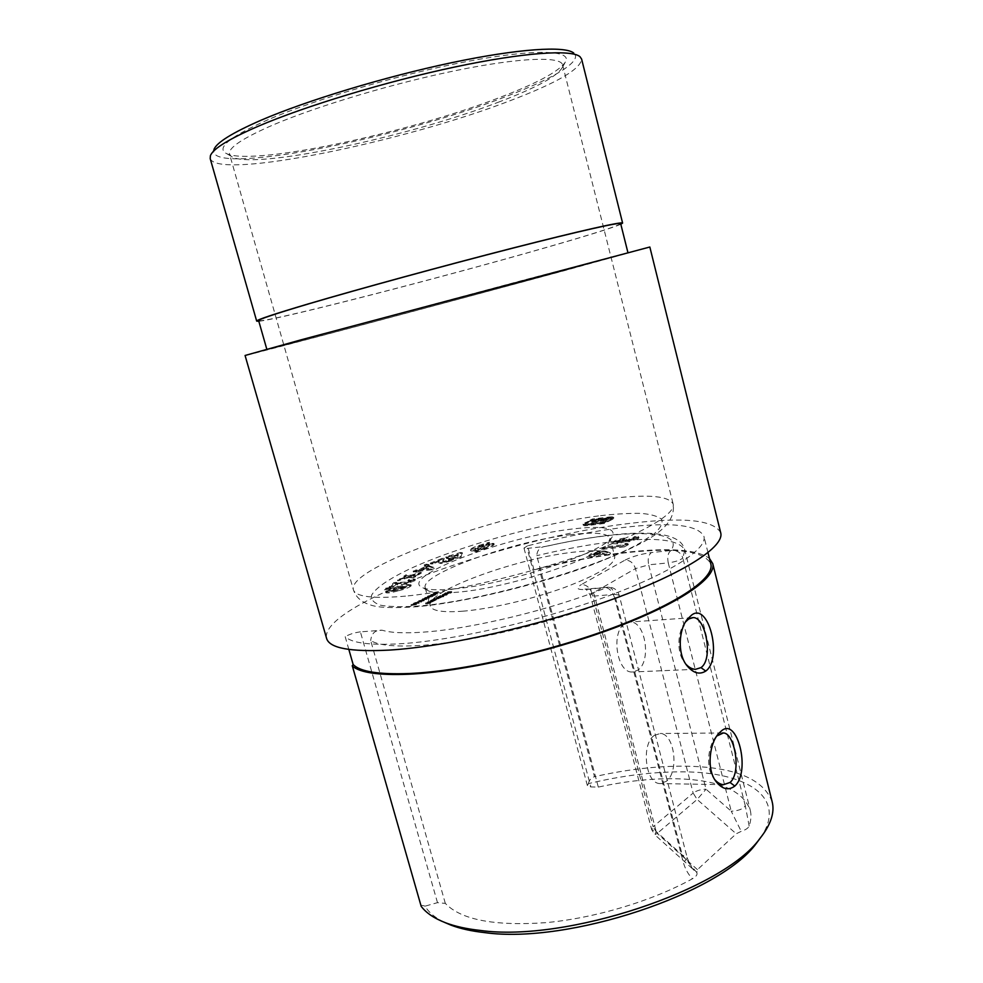 <?xml version="1.0" encoding="UTF-8"?>
<svg xmlns="http://www.w3.org/2000/svg" width="983" height="983" viewBox="0 0 983 983"><rect width="100%" height="100%" fill="white"/><g stroke="black" fill="none" stroke-linecap="round" stroke-linejoin="round"><path stroke-width="0.74" stroke-dasharray="4.92 3.69" d="M453.409 588.977C438.234 590.39 428.023 589.984 422.739 587.785C396.825 577.549 505.999 536.288 572.561 528.977C603.759 525.327 616.943 528.018 612.126 537.037C604.017 552.323 506.81 584.615 453.409 588.977M571.135 534.605C513.814 540.883 419.987 574.219 425.197 587.834L428.551 590.93C433.65 593.056 443.419 593.474 457.857 592.159C508.666 588.117 600.724 557.472 608.661 542.665L610.025 538.315C607.58 533.081 594.617 531.852 571.135 534.605M625.274 623.419L630.042 622.006C645.548 620.863 651.84 661.964 637.451 670.381L632.118 672.003C616.562 672.962 610.652 630.963 625.274 623.419M654.309 735.431L660.158 733.515C674.522 733.232 679.45 771.987 666.228 781.399L659.851 783.549C645.426 783.648 640.891 744.008 654.309 735.431M463.079 611.18C442.817 612.679 431.881 610.947 430.235 606.007C424.754 591.41 518.287 557.594 575.682 551.93C599.175 549.411 612.2 550.959 614.744 556.562C615.26 564.217 598.635 574.49 564.856 587.355C532.442 599.175 490.615 608.919 463.079 611.18M444.119 922.214C435.088 917.753 428.723 912.396 425.037 906.166L437.484 902.652L445.324 903.389C461.027 919.818 494.51 926.232 545.762 922.656C595.01 918.159 652.282 900.956 692.437 878.765C696.222 876.603 697.684 874.538 696.8 872.572L697.451 869.66L736.218 833.781L741.231 831.348C745.679 829.861 748.321 828.079 749.157 826.015C751.11 820.277 751.479 814.956 750.226 810.041C742.656 789.976 717.443 779.531 674.584 778.72C650.746 778.45 625.311 781.239 598.303 787.088L590.82 786.928L587.379 785.589L588.412 783.635C621.784 775.599 653.326 771.68 683.038 771.864C746.748 771.938 787.875 797.496 760.817 837.356M772.159 801.759C763.189 778.561 733.859 766.703 684.168 766.162C656.017 766.052 626.134 769.554 594.506 776.681L539.089 568.371C571.184 560.531 601.191 555.076 629.095 551.979C670.492 547.506 697.266 549.657 709.443 558.43M420.957 905.884C421.019 905.159 422.383 905.245 425.037 906.166M539.089 568.371L533.99 569.956C567.596 561.551 598.991 555.727 628.174 552.495C676.857 547.298 704.406 551.119 710.82 563.947M533.99 569.956L527.564 545.823C561.232 537.357 592.638 531.299 621.784 527.662C670.406 521.789 697.783 524.676 703.914 536.3C707.563 548.969 670.676 573.335 604.815 597.234C539.114 621.121 453.814 640.388 401.273 643.705C370.566 645.499 351.877 643.165 345.193 636.701L348.842 649.444M579.97 56.67L573.765 53.057C583.386 60.848 553.441 78.505 506.429 96.395C399.098 138.578 205.103 177.112 213.975 149.465L210.411 155.695M210.19 158.595C217.907 180.356 404.652 141.577 510.3 100.635C557.017 82.891 580.781 69.043 581.617 59.078M268.298 119.619C232.111 135.642 217.612 146.602 224.8 152.537C244.669 168.105 407.724 133.455 501.256 96.899C539.065 82.4 560.617 70.469 565.925 61.13C570.767 50.035 533.88 48.806 467.552 61.401C401.408 73.909 316.293 98.914 268.298 119.619M499.683 101.716C408.621 137.067 249.608 171.005 231.03 156.186L229.555 154.11C227.896 147.966 242.641 138.148 273.753 124.657C318.357 105.672 395.436 82.732 458.25 70.076C521.187 57.358 560.863 56.289 562.595 64.866L562.35 67.409C557.349 76.256 536.448 87.684 499.683 101.716M620.826 224.259C611.745 228.081 587.453 235.662 547.961 247.016C447.609 275.953 281.052 319.057 258.824 321.269M620.666 223.62C618.061 225.992 593.486 233.88 546.941 247.261C441.256 277.771 260.9 324.132 258.64 320.618M318.603 335.228L520.412 280.966L627.99 252.901L553.687 273.483C447.818 302.223 268.273 349.997 266.934 349.641L318.603 335.228M749.157 826.015L745.298 805.765C743.111 809.034 738.43 810.852 731.241 811.208L741.231 831.348M649.837 247.016L565.065 270.485C446.896 302.567 247.63 355.588 245.074 355.477M720.699 532.749C713.744 519.909 683.48 516.8 629.894 523.398C509.784 537.013 319.106 604.729 326.577 638.348M605.565 551.168L610.308 552.815L605.835 554.228L602.665 553.097L591.201 555.899L588.817 555.432L591.164 553.613L602.591 550.763L605.565 551.168L605.823 552.139L610.566 553.798L610.308 552.815M633.716 538.365L632.782 537.873L634.551 536.595L637.979 536.472L638.655 536.841L637.992 537.701L628.911 540.748L625.323 540.552L617.41 542.886L612.532 542.677L613.392 541.633C615.727 540.159 619.388 538.954 624.365 538.045L617.373 541.043L619.302 541.559L629.231 538.709L628.739 539.348L630.472 539.446L633.716 538.365L633.961 539.311L632.782 537.873M448.223 560.212L449.403 559.425L448.42 559.241L451.738 557.889L453.581 558.258L450.533 560.199L440.667 562.681L438.615 562.079L439.155 560.445L432.766 563.05L430.321 563.148L442.694 558.111L443.96 558.049L442.645 560.924L443.861 561.305L448.223 560.212L448.457 561.06L449.636 560.285L448.42 559.241M474.556 551.033L476.104 549.976L470.402 549.755C470.562 548.698 473.327 547.298 478.672 545.54L489.325 542.247L487.752 543.304L493.921 543.439C493.798 544.484 491.033 545.897 485.627 547.691L474.556 551.033L474.789 551.893L476.337 550.824L476.104 549.976M408.043 584.467L410.919 584.91C409.161 586.581 404.75 588.276 397.673 590.009C391.295 591.803 387.277 592.405 385.619 591.803L385.643 591.545C387.4 589.886 391.726 588.227 398.619 586.544L408.043 584.467L408.289 585.364L411.164 585.819L410.919 584.91M410.747 580.56L407.822 580.523L409.039 579.405L415.109 579.098L414.74 579.737L405.868 583.14L395.559 583.791L393.139 585.966L389.108 586.851L393.839 582.624L406.79 582.059L410.747 580.56L410.992 581.444L408.068 581.42L407.822 580.523M429.067 565.827L434.093 567.56L431.267 568.948L413.143 571.098L419.508 569.329L425.983 566.196L429.067 565.827L429.301 566.675L434.339 568.432L434.093 567.56M418.635 600.748L423.992 599.667L419.434 600.687L421.019 601.154L418.635 600.748L418.905 601.719L424.251 600.625L423.734 598.733L422.444 598.856L425.27 597.811L426.487 598.45L423.734 598.733M432.065 595.501L427.912 596.239L430.677 595.17L428.404 596.116L432.065 595.501L432.323 596.46L432.176 595.207M436.489 592.737L433.134 593.621L435.739 592.663L437.521 594.027L437.251 593.068M430.689 600.416L433.577 600.146L429.94 601.399L432.373 600.502L430.689 600.416L430.959 601.387L433.847 601.117L433.577 600.146M438.406 596.521L441.293 596.251L436.231 598.266L438.43 597.467L436.698 597.394L439.868 596.853L438.406 596.521L438.676 597.492L441.551 597.222L441.293 596.251M442.633 594.396L446.687 594.015L442.633 594.396L442.903 595.354L446.958 594.973L446.687 594.015M447.793 591.803L451.738 591.422L448.469 592.405L449.415 591.766L447.793 591.803L448.064 592.761L451.996 592.38L451.738 591.422M444.82 593.425L447.867 592.81L444.82 593.425L444.783 594.789L444.513 593.818M443.456 595.637L439.106 596.177L443.173 594.715L441.736 595.796L443.456 595.637L443.419 596.767L443.161 595.796L440.593 596.779L443.259 596.239L442.866 594.875L440.323 595.821L442.866 594.875M434.597 599.63L431.402 600.048L435.506 598.586L434.056 599.679L434.867 600.601L434.289 599.79M427.752 601.891L430.64 601.621L429.411 602.272L425.516 603.009L429.116 602.272L427.752 601.891L428.023 602.862L430.91 602.604L430.64 601.621M431.009 594.543L435.457 593.843L430.628 594.875L431.267 595.501L434.437 594.74L434.167 593.781M427.9 596.497L429.067 597.173L425.086 597.541L427.9 596.497L429.387 598.094L429.129 597.136M423.034 599.089L421.707 599.753L423.034 599.089L423.698 600.011L423.427 599.052M417.714 601.584L418.844 602.272L414.863 602.64L417.714 601.584L419.176 603.218L418.905 602.247M411.078 575.19L421.08 572.217L412.946 575.387L415.502 575.657L413.118 577.119L408.695 576.652L397.488 579.995L406.876 576.443L403.853 576.136L406.212 574.699L411.078 575.19L411.324 576.063L421.326 573.089L421.08 572.217M385.594 588.239L392.303 587.207L390.165 588.326L384.156 589.001L392.561 588.092L392.303 587.207M462.293 552.593L461.26 555.997L457.5 557.386L448.371 557.754L446.38 557.668L448.125 557.029L445.815 556.931L460.277 552.532L462.293 552.593L461.26 555.997M426.376 564.168L429.153 564.684L425.897 565.741L424.152 564.906L426.376 564.168L426.61 565.016L429.387 565.544L429.153 564.684M416.337 603.488L410.783 604.668L414.101 603.021L416.337 603.488L416.559 604.484L416.288 603.513M625.753 543.316L628.076 543.722L624.033 545.934L602.493 548.367L605.209 546.904L622.841 544.901L625.753 543.316L625.999 544.275L628.334 544.68L628.076 543.722M613.085 517.906L604.213 522.587L585.266 524.885L583.03 524.381L584.86 522.784L588.092 521.899L585.401 523.742L588.792 524L603.562 522.145L610.996 517.586L593.056 519.393L591.213 520.326L607.138 518.901L603.009 521.518L600.38 521.85L603.759 519.712L599.003 520.032L593.769 522.698L591.201 523.017L596.448 520.363L587.379 521.518L592.454 518.963L612.458 516.677L613.539 517.132L613.318 518.766L612.028 519.565L611.807 518.692M445.324 903.389L370.702 640.584C378.332 645.303 394.527 646.937 419.311 645.499C470.267 642.636 556.673 621.895 614.719 598.254C612.778 592.135 609.988 588.62 606.351 587.699C551.795 609.595 471.152 629.046 423.231 632.143C404.332 633.445 390.644 632.806 382.141 630.214C375.273 629.82 371.463 633.285 370.702 640.584M696.8 872.572L682.288 855.063L614.621 594.334L619.143 595.084C619.241 595.944 617.766 597 614.719 598.254L683.173 861.907C685.04 868.665 688.125 874.28 692.437 878.765M598.303 787.088L536.767 555.678C537.185 550.161 539.962 547.101 545.11 546.474L527.207 548.379L590.82 786.928M437.484 902.652L360.392 631.86L382.141 630.214M360.392 631.86C354.458 632.634 349.395 634.256 345.193 636.701M527.564 545.823L523.976 548.072L527.207 548.379M588.412 783.635C589.075 780.219 591.102 777.897 594.506 776.681M548.133 545.934C622.153 529.112 686.269 528.596 670.922 550.517L651.422 552.593C648.461 554.916 647.551 558.995 648.682 564.832L668.243 562.878L731.241 811.208L706.027 789.214L648.682 564.832L635.473 568.604C633.519 562.989 630.066 560.15 625.09 560.089L581.408 584.529C586.47 584.664 590.033 587.65 592.073 593.486L635.473 568.604L693.138 793.06L653.105 826.752L592.073 593.486L590.316 595.342L594.604 596.042L614.621 594.334C613.281 589.8 611.143 587.404 608.219 587.17C613.736 587.22 617.373 589.849 619.143 595.084L687.092 857.299C689.771 864.794 692.29 869.255 694.637 870.705L654.789 834.739L656.177 831.532L682.288 855.063L687.092 857.299C687.35 858.81 686.048 860.346 683.173 861.907M697.451 869.66L657.234 833.412L654.789 834.739L651.643 829.541L656.177 831.532L594.604 596.042C593.265 591.557 591.127 589.198 588.178 588.964L586.286 589.493C577.033 589.984 575.411 588.326 581.408 584.529M586.286 589.493L608.219 587.17L584.983 589.173C585.598 588.448 587.367 590.513 590.316 595.342L651.643 829.541L653.105 826.752L657.234 833.412L697.131 799.437L693.138 793.06C696.529 790.627 700.818 789.349 706.027 789.214L697.131 799.437L736.218 833.781M716.804 736.009L716.275 736.574C708.424 744.549 705.339 766.507 713.228 777.528L714.629 779.445M685.532 621.92L685.176 622.362C677.742 631.111 676.243 651.852 684.328 662.223L685.839 664.115M451.996 592.38L450.361 593.216L450.091 592.245M450.361 593.216L449.686 592.282M449.956 593.253L451.295 592.577L451.025 591.606M451.295 592.577L450.079 592.688L449.809 591.729M450.079 592.688L448.739 593.363L448.469 592.405M448.739 593.363L448.076 592.442M448.334 593.4L449.673 592.724L449.415 591.766M449.673 592.724L447.756 592.909L447.486 591.95M444.783 594.789L444.083 593.978M444.341 594.936L444.427 593.474M444.697 594.432L447.412 593.671L447.154 592.712M447.412 593.671L448.088 593.72L447.83 592.761M448.088 593.72L447.4 593.191M447.67 594.162L446.098 594.715L445.84 593.744M446.098 594.715L444.832 594.948L444.562 593.978M444.832 594.948L447.044 593.83L446.774 592.86M447.044 593.83L445.078 594.383M447.363 593.806L445.496 594.764L447.658 593.892L447.105 592.847L445.225 593.793L447.105 592.847M445.496 594.764L445.225 593.793M447.302 594.199L447.032 593.24M446.958 594.973L446.38 594.162M446.651 595.133L442.596 595.514L442.338 594.543M443.419 596.767L439.376 597.136L439.106 596.177M439.376 597.136L439.413 596.017M439.684 596.988L439.905 595.968L440.151 596.89L440.642 596.472L440.372 595.514M440.642 596.472L443.444 595.686L443.173 594.715M443.444 595.686L444.107 595.784L443.616 596.202L443.358 595.231M443.616 596.202L442.006 596.767L441.736 595.796M442.006 596.767L443.726 596.607M441.109 596.853L440.851 595.882M443.259 596.239L442.989 595.268M441.551 597.222L440.716 595.489M441.244 597.381L440.482 596.46M440.753 597.431L440.544 596.595M440.802 597.566L440.175 596.841M440.433 597.811L438.946 598.278L438.676 597.308M438.725 598.672L434.941 599.372L434.67 598.401M434.941 599.372L434.978 598.254M435.248 599.225L438.418 598.684L438.16 597.713M438.418 598.684L436.649 598.512L436.391 597.541M436.649 598.512L436.698 597.394M436.956 598.352L440.138 597.811L439.868 596.853M440.138 597.811L438.369 597.652L438.099 596.681M434.56 600.76L431.672 601.031L431.402 600.048M431.672 601.031L431.709 599.9M431.979 600.871L432.213 599.851M432.176 599.802L432.446 600.773L432.692 599.384M432.962 600.355L435.776 599.556L435.506 598.586M435.776 599.556L436.44 599.655L435.936 600.085L435.666 599.114M435.936 600.085L434.326 600.65L434.056 599.679M433.294 600.33L435.973 599.79L433.294 600.33L433.036 599.36L435.702 598.819L433.036 599.36M433.417 600.736L433.147 599.765M435.58 600.121L435.309 599.151M435.457 599.716L435.186 598.745M433.847 601.117L433.27 600.306M433.54 601.277L432.741 600.355M433.011 601.326L432.36 600.785M432.631 601.756L428.735 602.505L428.465 601.535M428.735 602.505L428.772 601.375M429.043 602.346L431.107 602.149L430.837 601.166M431.107 602.149L432.323 601.768L432.053 600.785M432.323 601.768L432.151 600.429M432.422 601.399L430.652 601.535L430.382 600.564M430.91 602.604L430.333 601.78M430.603 602.763L429.804 601.829M430.087 602.812L429.411 602.272M429.682 603.243L425.786 603.992L425.516 603.009M425.786 603.992L425.836 602.849M426.106 603.832L428.158 603.636L427.888 602.653M428.158 603.636L429.387 603.255L429.116 602.272M429.387 603.255L429.215 601.903M429.485 602.886L427.716 603.021L427.445 602.051M437.521 594.027L436.808 593.204M437.079 594.162L436.133 592.909M436.391 593.867L435.825 593.081M436.083 594.039L433.933 594.641L433.675 593.695M433.933 594.641L433.54 593.277M433.81 594.236L436.01 593.609L435.739 592.663M436.01 593.609L436.747 593.695M434.191 594.199L436.034 593.806L434.191 594.199L433.626 593.499L435.776 592.86L433.921 593.253M434.216 594.494L433.958 593.548M435.752 594.039L435.481 593.093M435.69 593.757L435.42 592.81M434.437 594.74L435.715 594.801L435.088 594.162M435.346 595.108L432.139 595.895L431.869 594.936M432.139 595.895L431.267 595.501M432.434 595.735L434.941 595.157L431.39 595.698L434.941 593.965L432.176 594.789M434.941 595.157L434.67 594.199M431.598 595.772L431.328 594.813M431.66 595.465L431.39 594.506M432.446 596.165L432.483 595.059M432.729 596.423L430.726 597.013L430.456 596.054M430.726 597.013L430.062 595.931M430.321 596.89L429.362 596.153M429.62 597.111L428.735 597.271L428.465 596.312M428.735 597.271L428.391 595.845M428.662 596.804L430.935 596.128L430.677 595.17M430.935 596.128L430.37 595.329M430.628 596.276L429.559 595.514M429.829 596.46L429.055 596.767L428.785 595.809M429.006 597.123L430.873 596.521L430.603 595.563M430.873 596.521L431.009 595.526M431.033 596.865L432.323 596.46M429.387 598.094L429.067 597.173M429.325 598.131L426.634 598.377L426.376 597.418M426.634 598.377L425.983 597.615M426.241 598.573L425.578 597.652M425.848 598.61L425.971 597.455M426.241 598.414L425.086 597.541M425.344 598.5L425.393 597.381M425.651 598.34L426.548 598.266L426.278 597.308M426.548 598.266L428.17 597.455M427.961 597.713L426.941 598.229L428.637 598.069L427.703 596.755L426.683 597.271L428.367 597.111L427.703 596.755M426.941 598.229L426.683 597.271M428.637 598.069L428.367 597.111M425.541 598.77L426.696 599.446L422.715 599.814L425.541 598.77L425.27 597.811M426.757 599.421L426.487 598.45M426.696 599.446L426.425 598.487M423.599 599.9L423.341 598.93M423.206 599.937L422.936 598.966M423.599 599.741L423.341 598.77M422.715 599.814L422.444 598.856M423.022 599.667L422.751 598.708M423.906 599.581L423.648 598.622M425.332 599.028L424.312 599.544L425.995 599.384L425.061 598.069L424.042 598.586L425.725 598.426L425.061 598.069M424.312 599.544L424.042 598.586M425.995 599.384L425.725 598.426M423.698 600.011L422.371 600.674L422.1 599.716M422.371 600.674L421.707 599.753M421.977 600.711L423.292 600.048M424.251 600.625L423.661 599.827M423.919 600.797L419.704 601.657L419.434 600.687M419.704 601.657L421.621 601.952L421.351 600.982M421.621 601.952L421.019 601.154M421.289 602.112L418.869 601.743L418.598 600.773M419.176 603.218L418.844 602.272M419.114 603.243L416.423 603.488L416.153 602.518M416.423 603.488L415.748 602.726M416.018 603.685L415.354 602.763M415.625 603.722L415.748 602.554M416.018 603.525L414.863 602.64M415.121 603.611L415.17 602.481M415.44 603.451L416.337 603.365L416.067 602.407M416.337 603.365L417.984 602.542M417.775 602.812L416.731 603.329L418.426 603.181L417.505 601.854L416.46 602.37L417.505 601.854M416.731 603.329L416.46 602.37M418.426 603.181L418.156 602.21M434.339 568.432L431.512 569.821L431.267 568.948M431.512 569.821L420.073 571.16L419.839 570.3M420.073 571.16L418.733 571.811L418.5 570.951M418.733 571.811L415.637 572.18L415.404 571.32M415.637 572.18L416.976 571.528L416.731 570.668M416.976 571.528L413.376 571.959L413.143 571.098M413.376 571.959L416.153 570.607L415.92 569.747M416.153 570.607L419.753 570.189L419.508 569.329M419.753 570.189L426.217 567.056L425.983 566.196M426.217 567.056L429.301 566.675M426.241 568.174L422.85 569.821L428.772 569.12L425.995 567.314L422.604 568.96L428.539 568.248L425.995 567.314M422.85 569.821L422.604 568.96M428.772 569.12L428.539 568.248M421.326 573.089L418.967 574.551L418.721 573.679M418.967 574.551L413.192 576.259L412.946 575.387M413.192 576.259L415.735 576.542L415.502 575.657M415.735 576.542L413.364 578.004L413.118 577.119M413.364 578.004L408.94 577.525L408.695 576.652M408.94 577.525L397.734 580.867L397.488 579.995M397.734 580.867L400.167 579.38L399.921 578.508M400.167 579.38L407.122 577.316L406.876 576.443M407.122 577.316L404.087 576.996L403.853 576.136M404.087 576.996L406.458 575.559L406.212 574.699M406.458 575.559L411.324 576.063M408.068 581.42L409.039 579.405M409.284 580.289L415.354 579.982L414.986 580.621L414.74 579.737M414.986 580.621L406.126 584.037L405.868 583.14M406.126 584.037L397.746 584.774L395.805 584.676L395.559 583.791M395.805 584.676L393.384 586.863L393.139 585.966M393.384 586.863L389.354 587.748L389.108 586.851M389.354 587.748L394.085 583.509L393.839 582.624M394.085 583.509L396.149 583.054L395.903 582.182M396.149 583.054L407.036 582.956L406.79 582.059M407.036 582.956L410.992 581.444M392.561 588.092L390.411 589.222L390.165 588.326M390.411 589.222L384.402 589.898L384.156 589.001M384.402 589.898L385.852 589.124M411.164 585.819C409.419 587.49 405.008 589.186 397.931 590.918L397.673 590.009M397.931 590.918C391.541 592.712 387.523 593.314 385.877 592.712L385.643 591.545M385.901 592.454C387.646 590.795 391.971 589.124 398.877 587.441L398.619 586.544M398.877 587.441L408.289 585.364M391.603 591.459L406.802 586.888L398.459 588.412L390.14 591.336L391.603 591.459L391.357 590.55L406.557 586.077L398.213 587.515L389.895 590.439L391.357 590.55M398.201 589.96L397.955 589.05M406.802 586.974L406.557 586.077M390.14 591.336L389.895 590.439M461.494 556.845L457.734 558.246L457.5 557.386M457.734 558.246L450.349 557.951L450.116 557.103M450.349 557.951L448.604 558.602L448.371 557.754M448.604 558.602L446.614 558.516L446.38 557.668M446.614 558.516L448.359 557.877L448.125 557.029M448.359 557.877L446.036 557.779L445.815 556.931M446.036 557.779L449.686 556.427L449.452 555.592M449.686 556.427L452.008 556.525L451.775 555.678M452.008 556.525L460.511 553.368L460.277 552.532M460.511 553.368L462.526 553.441M458.471 554.94L454.011 556.599L457.845 556.747L458.238 554.093L453.777 555.751L457.611 555.886L458.238 554.093M454.011 556.599L453.777 555.751M457.845 556.747L457.611 555.886M476.337 550.824L471.152 550.996L470.918 550.148M471.152 550.996L470.636 550.591C470.796 549.534 473.548 548.133 478.893 546.376L478.672 545.54M478.893 546.376L485.651 544.582L485.418 543.746M485.651 544.582L487.224 543.525L487.003 542.69M487.224 543.525L489.546 543.083L489.325 542.247M489.546 543.083L487.973 544.14L487.752 543.304M487.973 544.14L493.601 543.882L493.368 543.034M493.601 543.882L494.154 544.287C494.031 545.332 491.267 546.745 485.86 548.539L485.627 547.691M485.86 548.539L478.66 550.406L478.426 549.558M478.66 550.406L477.124 551.451L476.89 550.591M477.124 551.451L474.789 551.893M480.085 546.757L474.924 549.423L478.107 549.657L483.98 545.7L480.085 546.757L479.864 545.921L474.691 548.575L477.873 548.809L483.759 544.865L479.864 545.921M484.631 548.145L489.866 545.467L486.315 545.258L480.343 549.276L484.631 548.145L484.41 547.298L489.632 544.631L486.081 544.422L480.109 548.428L484.41 547.298M489.448 545.184L489.227 544.336M486.315 545.258L486.081 544.422M480.343 549.276L480.109 548.428M475.281 549.681L475.059 548.846M478.107 549.657L477.873 548.809M483.98 545.7L483.759 544.865M429.387 565.544L426.143 566.601L425.897 565.741M426.143 566.601L424.152 564.906M424.386 565.753L426.61 565.016M448.653 560.101L451.971 558.737L451.738 557.889M451.971 558.737L453.814 559.106L450.767 561.06L450.533 560.199M450.767 561.06L440.9 563.542L440.667 562.681M440.9 563.542L438.848 562.927L439.155 560.445M439.389 561.293L432.999 563.91L432.766 563.05M432.999 563.91L430.554 563.996L430.321 563.148M430.554 563.996L442.928 558.958L442.694 558.111M442.928 558.958L444.193 558.897L443.96 558.049M444.193 558.897L442.891 561.784L444.095 562.153L443.861 561.305M444.095 562.153L448.457 561.06M416.559 604.484L411.054 605.639L410.783 604.668M411.054 605.639L411.127 604.508M411.398 605.467L413.155 605.098L412.885 604.127M413.155 605.098L414.74 604.312L414.47 603.341M414.74 604.312L413.757 603.193M414.027 604.152L414.101 603.021M414.371 603.98L416.608 604.459M414.973 604.361L413.72 604.987L415.821 604.545L414.703 603.39L413.45 604.017L414.703 603.39M413.72 604.987L413.45 604.017M415.821 604.545L415.551 603.574M633.015 538.819L634.785 537.554L634.551 536.595M634.785 537.554L638.225 537.418L637.979 536.472M638.225 537.418L638.901 537.799L638.237 538.659L637.992 537.701M638.237 538.659L629.157 541.707L628.911 540.748M629.157 541.707L625.569 541.51L625.323 540.552M625.569 541.51L617.656 543.832L617.41 542.886M617.656 543.832L612.778 543.636L613.392 541.633M613.638 542.579C615.972 541.092 619.634 539.9 624.61 538.979L624.365 538.045M624.61 538.979L622.767 540.294L622.522 539.348M622.767 540.294L617.619 541.989L617.373 541.043M617.619 541.989L619.536 542.505L619.302 541.559M619.536 542.505L625.643 540.281L625.397 539.335M625.643 540.281L629.476 539.655L629.231 538.709M629.476 539.655L628.985 540.294L630.717 540.404L630.472 539.446M630.717 540.404L633.961 539.311M628.334 544.68L624.279 546.904L624.033 545.934M624.279 546.904L602.739 549.325L602.493 548.367M602.739 549.325L605.454 547.863L605.209 546.904M605.454 547.863L623.087 545.872L622.841 544.901M623.087 545.872L625.999 544.275M610.566 553.798L606.081 555.211L605.835 554.228M606.081 555.211L602.923 554.068L602.665 553.097M602.923 554.068L591.459 556.87L591.201 555.899M591.459 556.87L589.063 556.403L591.422 554.584L591.164 553.613M591.422 554.584L602.837 551.721L602.591 550.763M602.837 551.721L605.823 552.139M594.752 554.4L593.806 555.125L594.912 555.334L599.765 554.142L600.674 553.441L599.556 553.245L593.548 554.166L600.429 552.471L594.494 553.429M594.912 555.334L594.654 554.363M599.765 554.142L599.519 553.171M599.556 553.245L599.311 552.274M612.028 519.565L604.434 523.46L604.213 522.587M604.434 523.46L587.637 525.573L587.416 524.701M587.637 525.573L585.499 525.745L585.266 524.885M585.499 525.745L584.086 525.672L583.865 524.811M584.086 525.672L583.066 524.111M583.3 524.971L586.36 523.005L586.138 522.145M586.36 523.005L588.313 522.747L588.092 521.899M588.313 522.747L587.048 523.398L586.826 522.538M587.048 523.398L585.757 524.762L585.524 523.902M585.757 524.762L589.026 524.873L588.792 524M589.026 524.873L603.795 523.017L603.562 522.145M603.795 523.017L610.025 519.823L609.804 518.95M610.025 519.823L611.377 518.643L610.996 517.586M611.217 518.446L607.875 518.373L607.654 517.513M607.875 518.373L593.277 520.24L593.056 519.393M593.277 520.24L591.434 521.174L591.213 520.326M591.434 521.174L602.997 519.7L602.776 518.84M602.997 519.7L605.921 519.442L605.7 518.582M605.921 519.442L607.248 519.638L607.027 518.766M607.248 519.638L607.039 520.265L606.818 519.405M607.039 520.265L605.27 521.346L605.049 520.486M605.27 521.346L603.23 522.391L603.009 521.518M603.23 522.391L600.613 522.723L600.38 521.85M600.613 522.723L602.984 521.506L602.763 520.646M602.984 521.506L603.697 520.056M603.931 520.929L603.759 519.712M603.992 520.572L602.984 519.602M603.218 520.462L599.225 520.892L599.003 520.032M599.225 520.892L593.99 523.558L593.769 522.698M593.99 523.558L591.434 523.878L591.201 523.017M591.434 523.878L596.669 521.223L596.448 520.363M596.669 521.223L587.601 522.366L587.379 521.518M587.601 522.366L592.675 519.81L592.454 518.963M592.675 519.81L612.679 517.537L612.458 516.677M612.679 517.537L613.785 518.164L613.564 517.291M598.5 515.915C539.458 523.656 457.181 546.757 408.645 569.44C388.715 579.061 375.555 588.031 371.599 595.207C370.714 599.605 373.749 602.96 380.716 605.258C390.018 606.855 403.018 607.076 419.729 605.921C482.407 600.834 594.518 568.813 638.889 543.66L654.174 533.818C660.637 527.969 663.107 523.153 661.596 519.356C657.922 516.21 650.967 514.207 640.695 513.359C628.85 513.163 614.78 514.011 598.5 515.915M405.512 596.14C372.876 598.942 355.49 596.792 353.364 589.714C347.085 566.699 504.771 512.229 602.493 499.634C644.799 493.835 668.366 495.297 673.171 504.021C676.021 513.777 642.771 533.72 584.75 554.056C526.851 574.367 452.069 591.791 405.512 596.14M745.298 805.765L682.829 558.037L684.795 550.161C679.56 539.679 655.735 536.841 613.331 541.621C589.726 544.385 564.205 549.079 536.767 555.678M625.09 560.089C632.339 556.464 641.113 553.97 651.422 552.593M670.922 550.517C667.998 552.851 667.101 556.968 668.243 562.878C675.432 561.821 680.297 560.199 682.829 558.037C680.801 552.446 676.832 549.939 670.922 550.517M436.501 599.237L436.231 598.266M436.808 599.077L436.538 598.106M437.779 598.414L437.509 597.443M438.43 598.217L438.16 597.246M439.573 597.541L439.315 596.57M430.21 602.37L429.94 601.399M430.407 602.223L430.136 601.252M431.697 601.449L431.426 600.466M427.273 603.857L426.991 602.874M427.47 603.709L427.187 602.726M428.76 602.923L428.49 601.952M434.13 594.887L433.872 593.941M397.746 584.774L397.501 583.877M401.248 583.361L401.003 582.477M398.459 588.412L398.213 587.515M439.032 562.043L438.799 561.195M443.112 560.961L442.878 560.113M585.094 523.644L584.86 522.784M601.584 520.597L601.363 519.737M609.227 517.697L609.005 516.837M428.551 590.93L422.739 587.785M562.595 64.866L673.171 504.021C676.55 528.424 644.971 544.004 590.98 565.188C536.226 585.389 463.054 602.788 416.399 606.757C392.831 608.354 377.398 607.691 370.087 604.803C361.351 602.124 355.772 597.086 353.364 589.714L229.555 154.11M692.02 617.68L630.042 622.006M722.407 732.974L660.158 733.515M425.197 587.834L430.235 606.007M707.993 552.667L703.914 536.3M231.03 156.186L224.8 152.537M545.11 546.474C618.946 530.329 679.966 525.819 684.795 550.161L750.226 810.041M562.35 67.409L565.925 61.13M587.379 785.589L523.976 548.072M610.025 538.315L614.744 556.562M723.451 784.692L659.851 783.549M695.522 669.312L632.118 672.003M686.49 665.073L684.328 662.223M715.378 780.662L713.228 777.528M608.661 542.665L612.126 537.037M444.414 593.744L444.685 594.703M443.923 593.879L444.193 594.85M447.867 592.81L448.137 593.769M443.837 594.813L444.107 595.784M440.323 595.821L440.593 596.779M443.37 594.948L443.64 595.919M440.556 596.534L440.826 597.504M438.811 597.394L439.082 598.364M438.43 597.467L438.701 598.438M440.138 596.607L440.409 597.578M436.169 598.684L436.44 599.655M432.631 599.691L432.901 600.662M435.702 598.819L435.973 599.79M432.79 600.416L433.061 601.387M432.373 600.502L432.643 601.473M429.854 601.891L430.124 602.874M429.436 601.989L429.706 602.96M433.134 593.621L433.392 594.58M433.626 593.499L433.896 594.445M435.776 592.86L436.034 593.806M435.457 593.843L435.715 594.801M430.628 594.875L430.886 595.821M434.941 593.965L435.199 594.924M431.132 594.74L431.39 595.698M432.348 595.28L432.606 596.239M432.852 595.145L433.11 596.103M430.038 596.005L430.308 596.964M427.912 596.239L428.183 597.197M428.404 596.116L428.674 597.074M430.542 595.87L430.812 596.828M410.869 580.314L411.115 581.211M415.109 579.098L415.354 579.982M410.919 584.713L411.177 585.61M385.619 591.803L385.877 592.712M389.882 590.513L390.14 591.422M406.557 585.991L406.802 586.888M470.402 549.755L470.636 550.591M493.921 543.439L494.154 544.287M489.632 544.631L489.866 545.467M474.691 548.575L474.924 549.423M449.403 559.425L449.636 560.285M453.581 558.258L453.814 559.106M438.615 562.079L438.848 562.927M442.645 560.924L442.891 561.784M633.949 538.045L634.195 539.003M638.655 536.841L638.901 537.799M612.532 542.677L612.778 543.636M617.017 541.486L617.263 542.432M628.739 539.348L628.985 540.294M588.817 555.432L589.063 556.403M593.548 554.166L593.806 555.125M600.429 552.471L600.674 553.441M583.03 524.381L583.263 525.241M585.401 523.742L585.635 524.603M611.156 517.771L611.377 518.643M607.138 518.901L607.359 519.774M603.832 519.81L604.066 520.671M613.539 517.132L613.773 517.992"/><path stroke-width="1.47" d="M720.994 731.327C737.176 715.464 751.172 771.483 734.805 786.068C728.206 790.946 721.731 789.152 715.378 780.662C706.372 767.981 709.763 742.558 718.942 733.269L720.994 731.327M714.629 779.445C717.344 782.64 720.281 784.385 723.451 784.692L730.037 782.468C741.796 772.699 734.633 732.74 723.365 732.962L716.804 736.009M691.627 615.1C708.608 601.522 722.91 658.757 705.757 671.07C699.306 675.063 692.892 673.06 686.49 665.073C677.213 653.081 678.884 629.12 687.498 619.02L691.627 615.1M685.839 664.115C688.923 667.457 692.155 669.19 695.522 669.312L700.977 667.629C713.756 658.966 705.487 616.746 693.101 617.607L688.69 619.02L685.532 621.92M760.817 837.356L756.369 843.316C720.551 893.338 568.616 944.417 484.791 932.621C471.582 931.171 460.302 928.677 450.964 925.138L444.119 922.214M480.343 930.446C566.405 942.5 723.255 889.799 759.785 838.646C770.783 824.872 774.911 812.572 772.159 801.759L712.724 563.554C716.73 577.586 679.904 603.501 613.65 628.186C547.568 652.847 461.469 671.917 408.277 674.252C378.774 675.407 360.147 672.704 352.393 666.142L421.166 906.289C426.118 912.937 434.289 918.441 445.668 922.816C455.215 926.416 466.778 928.96 480.343 930.446M421.166 906.289L352.393 666.142M709.443 558.43L712.724 563.554M707.993 552.667L710.82 563.947C714.776 577.857 678.319 603.488 612.802 627.891C547.445 652.294 462.317 671.168 409.641 673.49C378.86 674.682 360.036 671.684 353.143 664.483L352.209 665.872M348.842 649.444L353.143 664.483M213.975 149.465C216.604 142.56 232.197 132.865 260.741 120.356C306.512 100.573 384.894 76.748 451.75 62.666C518.705 48.56 565.176 45.71 573.765 53.057M622.608 223.08L581.617 59.078L579.97 56.67C571.442 49.297 523.878 52.357 454.945 66.967C386.135 81.54 305.295 106.053 258.271 126.229C228.953 138.972 212.992 148.789 210.411 155.695L210.19 158.595L256.686 321.134C256.379 319.954 273.544 314.216 308.195 303.931C358.414 289.076 444.144 265.643 512.647 248.097C581.309 230.513 622.669 221.31 622.608 223.08L620.826 224.259M266.811 349.235L258.64 320.618C258.332 319.45 275.351 313.761 309.706 303.563C359.446 288.867 444.193 265.705 511.91 248.367C579.786 230.98 620.715 221.863 620.666 223.62L627.891 252.484M301.449 339.725L649.837 247.016L720.699 532.749C724.692 546.523 684.573 573.175 612.176 599.433C539.95 625.667 446.147 646.716 389.108 650.107C350.194 652.073 329.354 648.153 326.577 638.348L245.074 355.477L301.449 339.725M258.824 321.269L256.686 321.134M734.805 786.068L730.037 782.468M705.757 671.07L700.977 667.629M693.101 617.607L692.02 617.68M723.365 732.962L722.407 732.974M756.369 843.316L759.785 838.646M450.964 925.138L445.668 922.816M687.498 619.02L685.176 622.362M718.942 733.269L716.275 736.574"/></g></svg>
